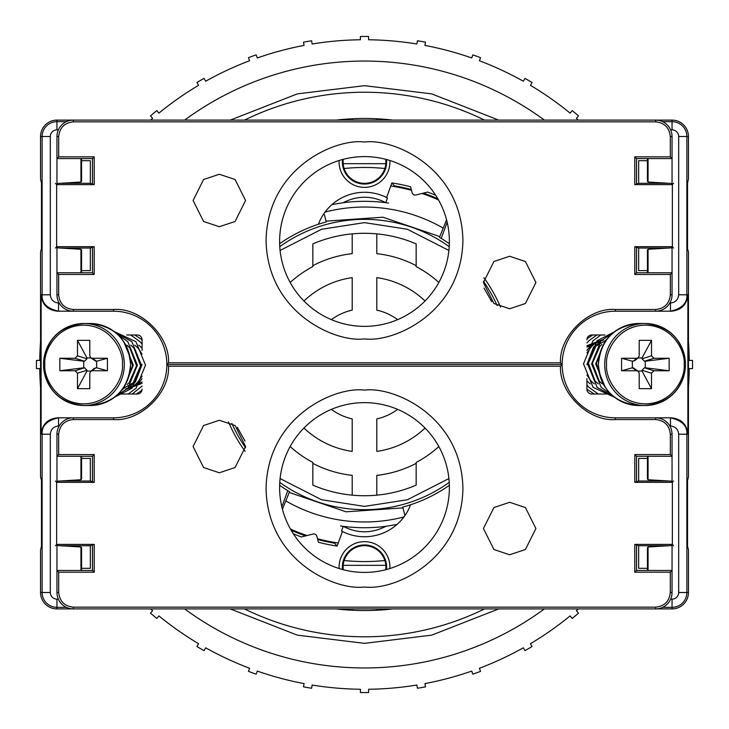 <?xml version="1.0" encoding="UTF-8"?>
<svg xmlns="http://www.w3.org/2000/svg" width="729" height="729" viewBox="0 0 729 729"><rect width="100%" height="100%" fill="white"/><g stroke="black" fill="none" stroke-linecap="round" stroke-linejoin="round"><path stroke-width="1.09" d="M385.823 163.688L343.177 163.688M402.918 507.894L346.075 511.813L289.231 492.458M449.228 482.379A145.162 145.162 0 0 1 279.772 482.379M245.564 447.734A145.162 145.162 0 0 1 231.831 423.431M491.692 301.642L483.992 288.019M448.909 250.466L407.402 229.27L364.5 222.627L321.589 229.27L280.091 250.466M390.762 186.004A180.428 180.428 0 0 1 411.511 190.315M421.963 193.477A180.428 180.428 0 0 1 438.539 199.974M403.939 516.961A157.464 157.464 0 0 1 286.096 501.069M325.061 212.066A157.464 157.464 0 0 1 442.904 227.958M290.16 282.469A110.717 110.717 0 0 1 312.832 266.595L312.832 243.896A131.22 131.22 0 0 1 416.168 243.896L416.168 266.595A110.717 110.717 0 0 1 438.84 282.469M343.177 565.33L385.823 565.33M338.238 543.014A180.428 180.428 0 0 1 317.489 538.713M307.037 535.542A180.428 180.428 0 0 1 290.461 529.054M326.082 221.124L382.916 217.215L439.769 236.57M364.5 219.347A145.162 145.162 0 0 0 279.772 246.639A145.162 145.162 0 0 1 449.228 246.639M483.436 281.294A145.162 145.162 0 0 1 497.169 305.588M290.16 446.558A110.717 110.717 0 0 0 312.832 462.432L312.832 485.131A131.22 131.22 0 0 0 416.168 485.131L416.168 462.432A110.717 110.717 0 0 0 438.84 446.558M237.308 427.385L245.008 441.009M280.091 478.561L321.598 499.757L364.5 506.391L407.411 499.748L448.909 478.561M389.878 160.498A25.424 25.424 0 0 1 364.5 187.362A25.424 25.424 0 0 1 339.122 160.498M342.512 159.505A22.125 22.125 0 0 0 364.5 184.063A22.125 22.125 0 0 0 386.488 159.505M339.122 568.529A25.424 25.424 0 0 1 364.5 541.656A25.424 25.424 0 0 1 389.878 568.529M386.488 569.513A22.125 22.125 0 0 0 364.5 544.964A22.125 22.125 0 0 0 342.512 569.513M343.268 159.314A21.396 21.396 0 0 0 384.866 168.517A21.396 21.396 0 0 0 385.732 159.314M385.732 569.714A21.396 21.396 0 0 0 344.134 560.51A21.396 21.396 0 0 0 343.268 569.714M56.953 275.216L56.953 246.675M56.953 184.647L56.953 156.106M672.047 156.106L672.047 184.647M672.047 246.675L672.047 275.216M56.953 572.921L56.953 544.372M56.953 482.352L56.953 453.812M672.047 453.812L672.047 482.352M672.047 544.372L672.047 572.921M449.356 485.314A147.623 147.623 0 0 1 410.591 504.75A49.208 49.208 0 0 1 342.42 531.505L337.117 546.085A183.626 183.626 0 0 1 318.373 542.248L316.915 536.398A3.217 3.217 0 0 0 313.023 534.056L301.396 536.954A183.626 183.626 0 0 1 293.322 533.783M281.841 506.846L287.755 490.617A147.623 147.623 0 0 1 279.644 485.314M245.135 451.369A147.623 147.623 0 0 1 228.496 421.918M279.644 243.714A147.623 147.623 0 0 1 318.409 224.268A49.208 49.208 0 0 1 386.58 197.513L391.883 182.943A183.626 183.626 0 0 1 410.627 186.779L412.085 192.629A3.217 3.217 0 0 0 415.977 194.971L427.604 192.073A183.626 183.626 0 0 1 435.678 195.244M447.159 222.172L441.245 238.41A147.623 147.623 0 0 1 449.356 243.714M483.865 277.649A147.623 147.623 0 0 1 500.504 307.109M410.591 504.75A147.623 147.623 0 0 1 402.709 507.102L404.969 515.531M446.558 219.793L439.487 237.353L441.245 238.41M437.847 198.771A181.248 181.248 0 0 0 423.431 193.112M386.58 197.513L387.427 197.951L385.841 202.689C371.59 195.427 357.347 195.436 343.113 202.717L331.959 204.585M318.409 224.268A147.623 147.623 0 0 1 326.291 221.917L324.031 213.497M282.442 509.234L289.513 491.674L287.755 490.617M291.153 530.256A181.248 181.248 0 0 0 305.569 535.915M342.42 531.505L341.573 531.077L343.159 526.338C357.41 533.601 371.653 533.592 385.887 526.311L397.041 524.443M60.115 545.729L90.332 545.729L94.205 544.372L56.643 544.372L56.643 482.352L94.196 482.352L94.187 454.559L58.666 454.559L58.657 434.22C59.596 425.362 64.489 420.46 73.356 419.53L113.542 419.53L113.542 417.817L57.545 417.817C47.64 418.865 42.164 424.333 41.116 434.22L41.116 294.798C42.164 304.695 47.64 310.162 57.545 311.201L113.542 311.201L113.542 309.497L73.356 309.497C64.489 308.567 59.596 303.665 58.657 294.798L58.666 274.469L94.187 274.469L94.196 246.675L56.643 246.675L56.643 184.647L94.205 184.647L94.214 156.835L58.685 156.835L58.694 136.514C59.623 127.675 64.516 122.791 73.356 121.852L655.644 121.852C664.484 122.791 669.377 127.675 670.306 136.514L670.316 156.835L634.786 156.835L634.795 184.647L672.357 184.647L672.357 246.675L634.804 246.675L638.668 248.024L668.885 248.024M634.804 246.675L634.813 274.469L670.334 274.469L670.343 294.798C669.404 303.665 664.511 308.567 655.644 309.497L615.458 309.497L615.458 311.201L671.455 311.201C681.36 310.162 686.836 304.695 687.884 294.798L687.884 434.22C686.836 424.333 681.36 418.865 671.455 417.817L615.458 417.817L615.458 419.53L655.644 419.53C664.511 420.46 669.404 425.362 670.343 434.22L670.334 454.559L634.813 454.559L634.804 482.352L672.357 482.352L672.357 544.372L634.795 544.372L634.786 572.192L670.316 572.192L670.306 592.504C669.377 601.352 664.484 606.236 655.644 607.166L73.356 607.166C64.516 606.236 59.623 601.352 58.694 592.504L58.685 572.192L94.214 572.192L94.205 544.372M41.471 182.851L41.471 248.461L40.551 252.161L40.551 476.866L41.471 480.557L41.471 546.167L40.551 549.866L40.551 592.504A16.402 16.402 0 0 0 56.953 608.906L672.047 608.906A16.402 16.402 0 0 0 688.449 592.504L688.449 549.866L687.529 546.167L687.529 480.557L688.449 476.866L688.449 252.161L687.529 248.461L687.529 182.851L688.449 179.161L688.449 136.514A16.402 16.402 0 0 0 672.047 120.112L56.953 120.112A16.402 16.402 0 0 0 40.551 136.514L40.551 179.161L41.471 182.851M56.953 247.833L80.946 249.291L80.946 272.755M81.557 272.755L81.557 249.901L80.946 249.291M80.946 158.567L80.946 182.031L56.953 183.489M80.946 182.031L81.557 181.421L81.557 158.567M672.047 247.833L648.054 249.291L648.054 272.755M648.054 249.291L647.443 249.901L647.443 272.755M648.054 158.567L648.054 182.031L672.047 183.489M648.054 182.031L647.443 181.421L647.443 158.567M56.953 481.195L80.946 479.737L80.946 456.272M80.946 479.737L81.557 479.126L81.557 456.272M80.946 570.461L80.946 546.996L56.953 545.538M80.946 546.996L81.557 547.607L81.557 570.461M672.047 481.195L648.054 479.737L648.054 456.272M647.443 456.272L647.443 479.126L648.054 479.737M648.054 570.461L648.054 546.996L672.047 545.538M648.054 546.996L647.443 547.607L647.443 570.461M411.284 189.403A181.248 181.248 0 0 0 410.819 189.285L410.545 190.059M343.113 202.717A163.205 163.205 0 0 1 385.832 202.708L388.484 203.081M391.883 182.943L395.218 186.724M317.716 539.615A181.248 181.248 0 0 0 318.181 539.742L318.455 538.968M340.516 525.946L343.159 526.338A163.205 163.205 0 0 0 385.887 526.311M337.117 546.085L333.782 542.303M57.545 417.817L58.52 417.817L58.52 426.018C53.563 426.538 50.83 429.272 50.319 434.22L50.319 592.504A6.634 6.634 0 0 0 56.953 599.138L58.356 599.138M58.356 129.88L56.953 129.88A6.634 6.634 0 0 0 50.319 136.514L50.319 294.798C50.83 299.756 53.563 302.489 58.52 303L58.52 311.201L57.545 311.201M671.455 311.201L670.48 311.201L670.48 303C675.437 302.489 678.17 299.756 678.681 294.798L678.681 136.514A6.634 6.634 0 0 0 672.047 129.88L670.644 129.88M670.644 599.138L672.047 599.138A6.634 6.634 0 0 0 678.681 592.504L678.681 434.22C678.17 429.272 675.437 426.538 670.48 426.018L670.48 417.817L671.455 417.817M384.866 168.517A197.058 197.058 0 0 0 344.134 168.517M384.866 560.51A197.058 197.058 0 0 1 344.134 560.51M410.454 190.032L410.819 189.285M394.489 186.597L394.744 185.895A181.157 181.157 0 0 1 410.709 189.349L409.744 189.85M318.546 538.986L318.181 539.742M334.511 542.431L334.256 543.132A181.157 181.157 0 0 1 318.291 539.679L319.256 539.178M126.718 334.985L137.243 334.985A4.921 4.848 90 0 1 142.082 339.905L142.082 350.43M142.082 389.113A4.921 4.848 90 0 1 137.243 394.034L120.048 394.034M586.918 378.597L586.918 389.113A4.921 4.848 -90 0 0 591.757 394.034L610.765 394.034M586.918 339.905A4.921 4.848 -90 0 1 591.757 334.985L604.906 334.985M142.082 348.152L138.947 345.245M142.082 383.336L126.937 389.113M125.47 389.113L142.082 381.923M142.082 378.67L139.512 381.914L133.762 386.343M142.055 364.509L135.457 381.914L129.707 386.343M90.688 371.307L94.314 368.336L96.647 367.79L96.647 361.229L92.209 358.267L107.427 358.267L107.427 370.76L92.209 370.76L90.688 371.307L89.795 373.212L89.795 388.666L77.484 388.666L77.484 373.212L75.069 370.76L59.851 370.76L59.851 358.267L75.069 358.267L77.484 355.807L77.484 340.361L89.795 340.361L89.795 355.807L90.688 357.72L92.209 358.267M90.97 357.948L86.961 357.948L86.961 358.777L84.546 361.229L83.726 361.229L83.726 367.79L84.546 367.79L86.961 370.25L86.961 371.07L90.97 371.07M90.688 357.72L95.836 361.229M96.647 361.229L107.427 358.267M96.647 367.79L107.427 370.76M86.961 371.07L77.484 388.666M83.726 367.79L59.851 370.76M83.726 361.229L59.851 358.267M86.961 357.948L77.484 340.361M128.523 351.551L132.514 365.758L127.648 379.882M126.728 345.154L129.835 347.997L136.569 365.758L129.115 382.789L127.101 384.493M130.783 345.154L133.881 347.997L140.624 365.758L133.161 382.789L123.994 388.156M134.829 345.154L137.936 347.997L142.082 354.039M142.082 376.2L137.216 382.789L135.202 384.493M138.884 345.154L142.082 348.107M142.082 381.969L139.257 384.493M123.702 341.6L133.334 365.138L123.912 388.238L121.524 390.407M117.861 334.629L127.812 341.664L137.389 365.138L127.958 388.238L116.594 395.555M115.3 332.388L131.867 341.664L141.435 365.138L132.013 388.238L114.735 397.086M114.362 331.649L135.913 341.664L145.49 365.138L136.068 388.238L128.149 394.034M130.764 334.985L139.968 341.664L142.082 344.052M142.082 386.069L132.195 394.034M134.819 334.985L142.082 339.832M141.955 390.27L136.25 394.034M586.918 380.875L590.053 383.782M586.918 345.692L602.063 339.905M603.53 339.905L586.918 347.095M586.918 350.348L589.488 347.113L595.238 342.685M586.945 364.509L593.543 347.113L599.293 342.685M638.312 357.72L634.686 360.691L632.353 361.229L632.353 367.79L636.791 370.76L621.573 370.76L621.573 358.267L636.791 358.267L638.312 357.72L639.205 355.807L639.205 340.361L651.516 340.361L651.516 355.807L653.931 358.267L669.149 358.267L669.149 370.76L653.931 370.76L651.516 373.212L651.516 388.666L639.205 388.666L639.205 373.212L638.312 371.307L636.791 370.76M638.03 371.07L642.039 371.07L642.039 370.25L644.454 367.79L645.274 367.79L645.274 361.229L644.454 361.229L642.039 358.777L642.039 357.948L638.03 357.948M638.312 371.307L633.164 367.79M632.353 367.79L621.573 370.76M632.353 361.229L621.573 358.267M642.039 357.948L651.516 340.361M645.274 361.229L669.149 358.267M645.274 367.79L669.149 370.76M642.039 371.07L651.516 388.666M600.477 377.476L596.486 363.27L601.352 349.145M602.272 383.873L599.165 381.03L592.431 363.27L599.885 346.239L601.899 344.525M598.217 383.873L595.119 381.03L588.376 363.27L595.839 346.239L605.006 340.862M594.171 383.873L591.064 381.03L586.918 374.979M586.918 352.827L591.784 346.239L593.798 344.525M590.116 383.873L586.918 380.921M586.918 347.05L589.743 344.525M605.298 387.427L595.666 363.889L605.088 340.78L607.476 338.621M611.139 394.398L601.188 387.363L591.611 363.889L601.042 340.78L612.406 333.472M613.7 396.64L597.133 387.363L587.565 363.889L596.987 340.78L614.265 331.941M614.638 397.369L593.087 387.363L583.51 363.889L592.932 340.78L600.851 334.985M598.236 394.034L589.032 387.363L586.918 384.976M586.918 342.958L588.886 340.78L596.805 334.985M594.181 394.034L586.918 389.195M587.045 338.757L592.75 334.985M219.338 174.258L203.591 179.507L193.103 200.493L203.591 221.479L219.338 226.728L235.084 221.479L245.573 200.493L235.084 179.507L219.338 174.258M509.662 256.253L493.916 261.501L483.409 282.506L493.916 303.51L509.662 308.759L525.409 303.51L535.915 282.506L525.409 261.501L509.662 256.253M364.5 142.037C335.714 138.082 267.425 167.615 266.076 240.461C267.425 313.315 335.714 342.849 364.5 338.885C393.286 342.849 461.575 313.315 462.924 240.461C461.575 167.615 393.286 138.082 364.5 142.037M364.5 156.607A84.883 84.883 0 0 0 279.617 241.49A84.883 84.883 0 0 0 364.5 326.373A84.883 84.883 0 0 0 449.383 241.49A84.883 84.883 0 0 0 364.5 156.607M615.458 309.497C588.759 307.21 559.006 336.06 560.483 362.814L168.517 362.814C169.994 336.06 140.241 307.21 113.542 309.497M58.685 156.835L56.953 158.567L92.474 158.567L94.214 156.835M60.115 183.298L90.332 183.298L94.205 184.647M56.643 184.647L55.486 183.298M56.643 246.675L55.486 248.024M94.196 246.675L90.332 248.024L60.115 248.024M94.187 274.469L92.474 272.755L56.953 272.755L58.666 274.469M168.517 362.814L166.85 364.509A53.308 53.308 0 0 0 113.542 311.201M615.458 311.201A53.308 53.308 0 0 0 562.15 364.509L166.85 364.509L562.15 364.509L560.483 362.814M634.813 274.469L636.526 272.755L672.047 272.755L670.334 274.469M673.514 248.024L672.357 246.675M673.514 183.298L672.357 184.647M668.885 183.298L638.668 183.298L634.795 184.647M670.316 156.835L672.047 158.567L636.526 158.567L634.786 156.835M92.474 158.567L92.474 184.045M56.953 158.567L56.953 136.514A16.402 16.402 0 0 1 73.356 120.112L73.356 121.852M655.644 121.852L655.644 120.112A16.402 16.402 0 0 1 672.047 136.514L672.047 158.567M636.526 158.567L636.526 184.045M636.526 247.277L636.526 272.755M672.047 272.755L672.047 294.798A16.402 16.402 0 0 1 655.644 311.201L655.644 309.497M73.356 309.497L73.356 311.201A16.402 16.402 0 0 1 56.953 294.798L56.953 272.755M92.474 272.755L92.474 247.277M81.557 270.605L90.332 270.605L90.332 248.024M90.332 183.298L90.332 160.708L81.557 160.708M647.443 270.605L638.668 270.605L638.668 248.024M638.668 183.298L638.668 160.708L647.443 160.708M509.662 554.769L525.409 549.52L535.897 528.534L525.409 507.548L509.662 502.299L493.916 507.548L483.427 528.534L493.916 549.52L509.662 554.769M219.338 472.775L235.084 467.526L245.591 446.522L235.084 425.517L219.338 420.269L203.591 425.517L193.085 446.522L203.591 467.526L219.338 472.775M364.5 586.991C393.286 590.946 461.575 561.412 462.924 488.567C461.575 415.712 393.286 386.179 364.5 390.133C335.714 386.179 267.425 415.712 266.076 488.567C267.425 561.412 335.714 590.946 364.5 586.991M364.5 572.411A84.883 84.883 0 0 0 449.383 487.528A84.883 84.883 0 0 0 364.5 402.645A84.883 84.883 0 0 0 279.617 487.528A84.883 84.883 0 0 0 364.5 572.411M113.542 419.53C140.241 421.818 169.994 392.967 168.517 366.204L560.483 366.204C559.006 392.967 588.759 421.818 615.458 419.53M670.316 572.192L672.047 570.461L636.526 570.461L634.786 572.192M668.885 545.729L638.668 545.729L634.795 544.372M672.357 544.372L673.514 545.729M672.357 482.352L673.514 481.003M634.804 482.352L638.668 481.003L668.885 481.003M634.813 454.559L636.526 456.272L672.047 456.272L670.334 454.559M560.483 366.204L562.15 364.509A53.308 53.308 0 0 0 615.458 417.817M113.542 417.817A53.308 53.308 0 0 0 166.85 364.509L168.517 366.204M94.187 454.559L92.474 456.272L56.953 456.272L58.666 454.559M94.196 482.352L90.332 481.003L60.115 481.003M55.486 481.003L56.643 482.352M55.486 545.729L56.643 544.372M58.685 572.192L56.953 570.461L92.474 570.461L94.214 572.192M636.526 570.461L636.526 544.982M672.047 570.461L672.047 592.504A16.402 16.402 0 0 1 655.644 608.906L655.644 607.166M73.356 607.166L73.356 608.906A16.402 16.402 0 0 1 56.953 592.504L56.953 570.461M92.474 570.461L92.474 544.982M92.474 481.751L92.474 456.272M56.953 456.272L56.953 434.22A16.402 16.402 0 0 1 73.356 417.817L73.356 419.53M655.644 419.53L655.644 417.817A16.402 16.402 0 0 1 672.047 434.22L672.047 456.272M636.526 456.272L636.526 481.751M647.443 458.413L638.668 458.413L638.668 481.003M638.668 545.729L638.668 568.31L647.443 568.31M81.557 458.413L90.332 458.413L90.332 481.003M90.332 545.729L90.332 568.31L81.557 568.31M230.246 608.906L297.341 635.15L364.5 643.352L431.659 635.15L498.754 608.906M150.621 120.112A324.769 324.769 0 0 1 152.616 118.38L150.511 115.865A328.05 328.05 0 0 1 156.79 110.598L158.904 113.113A324.769 324.769 0 0 1 198.58 85.329L196.939 82.486A328.05 328.05 0 0 1 204.038 78.386L205.678 81.229A324.769 324.769 0 0 1 249.582 60.753L248.452 57.673A328.05 328.05 0 0 1 256.161 54.866L257.282 57.956A324.769 324.769 0 0 1 304.075 45.417L303.501 42.182A328.05 328.05 0 0 1 311.575 40.76L312.149 43.995A324.769 324.769 0 0 1 360.399 39.767L360.399 36.486A328.05 328.05 0 0 1 368.601 36.486L368.601 39.767A324.769 324.769 0 0 1 416.851 43.995L417.425 40.76A328.05 328.05 0 0 1 425.499 42.182L424.925 45.417A324.769 324.769 0 0 1 471.718 57.956L472.839 54.866A328.05 328.05 0 0 1 480.548 57.673L479.418 60.753A324.769 324.769 0 0 1 523.322 81.229L524.962 78.386A328.05 328.05 0 0 1 532.061 82.486L530.42 85.329A324.769 324.769 0 0 1 570.096 113.113L572.21 110.598A328.05 328.05 0 0 1 578.489 115.865L576.384 118.38A324.769 324.769 0 0 1 578.379 120.112M244.47 120.112A272.281 272.281 0 0 1 484.53 120.112M484.53 608.906A272.281 272.281 0 0 1 244.47 608.906M392.858 608.906A246.037 246.037 0 0 1 336.142 608.906M336.142 120.112A246.037 246.037 0 0 1 392.858 120.112M544.363 608.906A303.446 303.446 0 0 1 184.637 608.906M184.637 120.112A303.446 303.446 0 0 1 544.363 120.112M498.754 120.112L431.659 93.877L364.5 85.667L297.341 93.877L230.246 120.112M376.802 118.781L376.802 120.112M376.802 608.906L376.802 610.246M352.198 610.246L352.198 608.906M352.198 120.112L352.198 118.781M150.621 608.906A324.769 324.769 0 0 0 152.616 610.647L150.511 613.162A328.05 328.05 0 0 0 156.79 618.429L158.904 615.914A324.769 324.769 0 0 0 198.58 643.698L196.939 646.541A328.05 328.05 0 0 0 204.038 650.642L205.678 647.799A324.769 324.769 0 0 0 249.582 668.265L248.452 671.354A328.05 328.05 0 0 0 256.161 674.161L257.282 671.072A324.769 324.769 0 0 0 304.075 683.611L303.501 686.846A328.05 328.05 0 0 0 311.575 688.267L312.149 685.032A324.769 324.769 0 0 0 360.399 689.26L360.399 692.541A328.05 328.05 0 0 0 368.601 692.541L368.601 689.26A324.769 324.769 0 0 0 416.851 685.032L417.425 688.267A328.05 328.05 0 0 0 425.499 686.846L424.925 683.611A324.769 324.769 0 0 0 471.718 671.072L472.839 674.161A328.05 328.05 0 0 0 480.548 671.354L479.418 668.265A324.769 324.769 0 0 0 523.322 647.799L524.962 650.642L523.322 647.799M578.379 608.906A324.769 324.769 0 0 1 576.384 610.647L578.489 613.162A328.05 328.05 0 0 1 572.21 618.429L570.096 615.914A324.769 324.769 0 0 1 530.42 643.698L532.061 646.541A328.05 328.05 0 0 1 524.962 650.642M688.449 387.582A324.769 324.769 0 0 0 689.242 368.61L692.523 368.61A328.05 328.05 0 0 0 692.523 360.408L689.242 360.408A324.769 324.769 0 0 0 688.449 341.445M578.489 115.865L576.384 118.38M204.038 78.386L205.678 81.229M40.551 341.445A324.769 324.769 0 0 0 39.758 360.408L36.477 360.408A328.05 328.05 0 0 0 36.477 368.61L39.758 368.61A324.769 324.769 0 0 0 40.551 387.582M397.624 319.648A55.769 55.769 0 0 0 376.802 310.117L376.802 277.631A87.753 87.753 0 0 1 425.043 300.986M303.957 300.986A87.753 87.753 0 0 1 352.198 277.631L352.198 310.117A55.769 55.769 0 0 0 331.376 319.648M331.376 409.379A55.769 55.769 0 0 0 352.198 418.911L352.198 451.397A87.753 87.753 0 0 1 303.957 428.032M425.043 428.032A87.753 87.753 0 0 1 376.802 451.397L376.802 418.911A55.769 55.769 0 0 0 397.624 409.379M416.168 265.666A111.537 111.537 0 0 0 376.802 253.656L376.802 233.872M352.198 233.872L352.198 253.656A111.537 111.537 0 0 0 312.832 265.666M376.802 495.155L376.802 475.372A111.537 111.537 0 0 0 416.168 463.362M312.832 463.362A111.537 111.537 0 0 0 352.198 475.372L352.198 495.155M576.384 610.647L578.489 613.162M479.418 668.265L480.548 671.354M150.511 613.162L152.616 610.647M670.48 426.018L669.851 426.018M669.851 303L670.48 303M58.52 303L59.149 303M59.149 426.018L58.52 426.018M56.953 599.138L56.953 607.339A14.835 14.835 0 0 1 42.118 592.504L50.319 592.504M50.319 434.22L42.118 434.22L42.118 592.504L40.551 592.504M41.116 434.22L42.118 434.22C41.58 425.918 47.048 420.451 58.52 417.817M58.52 311.201C47.048 308.577 41.58 303.109 42.118 294.798L50.319 294.798M50.319 136.514L42.118 136.514L42.118 294.798L41.116 294.798M40.551 136.514L42.118 136.514A14.835 14.835 0 0 1 56.953 121.679L56.953 129.88M672.047 129.88L672.047 121.679L662.643 121.679M66.357 121.679L56.953 121.679L56.953 120.112M672.047 120.112L672.047 121.679A14.835 14.835 0 0 1 686.882 136.514L678.681 136.514M678.681 294.798L686.882 294.798L686.882 136.514L688.449 136.514M687.884 294.798L686.882 294.798C687.42 303.109 681.952 308.577 670.48 311.201M670.48 417.817C681.952 420.451 687.42 425.918 686.882 434.22L678.681 434.22M678.681 592.504L686.882 592.504L686.882 434.22L687.884 434.22M688.449 592.504L686.882 592.504A14.835 14.835 0 0 1 672.047 607.339L672.047 599.138M56.953 608.906L56.953 607.339L66.357 607.339M662.643 607.339L672.047 607.339L672.047 608.906M124.304 364.509A41.006 40.387 90 0 1 83.926 405.515A41.006 40.387 90 0 1 43.54 364.509A41.006 40.387 90 0 1 83.926 323.503A41.006 40.387 90 0 1 124.304 364.509M122.408 364.509C123.966 376.027 112.33 403.337 83.635 403.875C54.948 403.337 43.312 376.027 44.87 364.509C43.312 353 54.948 325.681 83.635 325.143C112.33 325.681 123.966 353 122.408 364.509M90.186 405.515A41.006 40.387 -90 0 0 130.573 364.509A41.006 40.387 -90 0 0 90.186 323.503L83.926 323.503C59.304 326.027 45.836 339.696 43.512 364.509C45.836 389.332 59.304 403 83.926 405.515L90.186 405.515C114.808 403 128.277 389.332 130.6 364.509C128.277 339.696 114.808 326.027 90.186 323.503M92.209 370.76L95.836 367.79M84.546 367.79L75.069 370.76M77.484 373.212L86.961 370.25M86.961 358.777L77.484 355.807M75.069 358.267L84.546 361.229M604.696 364.509A41.006 40.387 -90 0 1 645.074 323.503A41.006 40.387 -90 0 1 685.46 364.509A41.006 40.387 -90 0 1 645.074 405.515A41.006 40.387 -90 0 1 604.696 364.509M606.592 364.509C605.034 353 616.67 325.681 645.365 325.143C674.052 325.681 685.688 353 684.13 364.509C685.688 376.027 674.052 403.337 645.365 403.875C616.67 403.337 605.034 376.027 606.592 364.509M638.814 323.503A41.006 40.387 90 0 0 598.427 364.509A41.006 40.387 90 0 0 638.814 405.515L645.074 405.515C669.696 403 683.164 389.332 685.488 364.509C683.164 339.696 669.696 326.027 645.074 323.503L638.814 323.503C614.192 326.027 600.723 339.696 598.4 364.509C600.723 389.332 614.192 403 638.814 405.515M636.791 358.267L633.164 361.229M644.454 361.229L653.931 358.267M651.516 355.807L642.039 358.777M642.039 370.25L651.516 373.212M653.931 370.76L644.454 367.79M58.694 136.514L56.953 136.514M56.953 294.798L58.657 294.798M672.047 294.798L670.343 294.798M672.047 136.514L670.306 136.514M670.306 592.504L672.047 592.504M672.047 434.22L670.343 434.22M56.953 434.22L58.657 434.22M56.953 592.504L58.694 592.504"/></g></svg>
